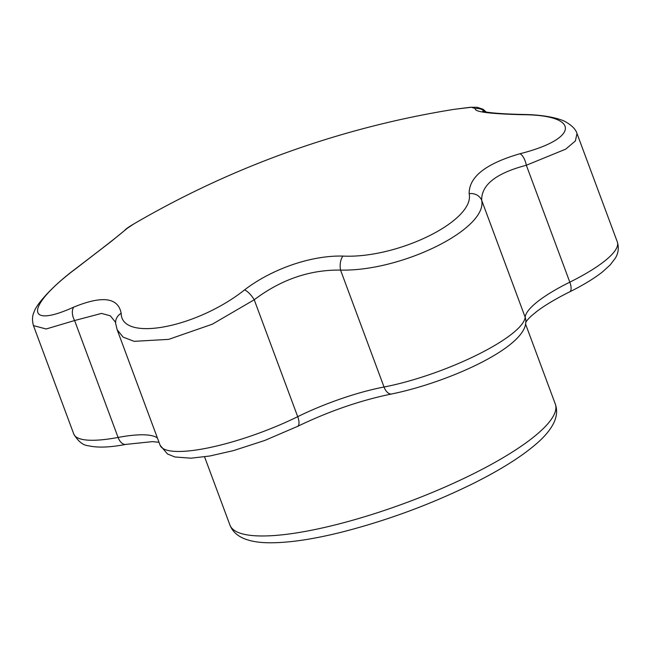 <?xml version="1.0" encoding="UTF-8"?>
<svg xmlns="http://www.w3.org/2000/svg" width="650" height="650" viewBox="0 0 650 650"><rect width="100%" height="100%" fill="white"/><g stroke="black" fill="none" stroke-linecap="round" stroke-linejoin="round"><path stroke-width="0.97" d="M469.162 193.676C468.926 176.906 485.875 163.589 520.024 153.717A11.57 5.029 74.9 0 1 526.337 165.246L569.814 282.157A99.19 23.156 -20.4 0 0 617.329 241.954L577.005 133.518C575.819 129.472 572.106 125.621 565.849 121.972C561.803 119.397 547.154 114.822 524.111 114.497A11.57 6.069 91.2 0 0 522.884 114.701C489.588 113.872 473.761 111.824 475.41 108.558L471.339 107.266L454.317 109.314A927.168 927.168 0 0 0 133.981 223.836L127.424 228.174L111.402 241.304L76.57 268.133C26.008 305.711 24.099 329.672 73.702 307.141C102.326 295.409 118.154 297.456 121.184 313.292C121.266 342.176 196.666 327.966 244.571 289.892C271.984 268.84 311.382 255.239 342.908 256.084C397.784 258.765 475.101 220.634 469.162 193.676A11.57 10.498 -5.3 0 1 481.691 200.322C487.687 228.938 401.7 271.537 340.551 270.091C309.831 269.652 281.06 279.541 254.223 299.772L212.306 324.204L168.699 339.365L134.136 341.339L123.094 337.114L117.162 329.769L115.676 323.513A11.57 10.514 173.4 0 1 121.184 313.292M520.024 153.717C579.053 138.897 580.978 115.009 522.884 114.701M577.005 133.518L575.396 140.928L565.727 149.143L526.337 165.246C496.177 173.176 481.293 184.868 481.691 200.322L525.168 317.233A92.576 21.613 -20.4 0 1 569.814 282.157A11.57 4.607 -116.4 0 1 569.652 291.866C555.977 298.691 545.09 305.167 536.981 311.293L531.562 315.738C528.344 318.76 526.394 321.027 525.712 322.546M485.128 111.881A11.57 11.497 -137.2 0 0 475.41 108.558M342.908 256.084A11.57 5.98 91 0 0 340.551 270.091L384.028 387.01A99.19 23.156 -20.4 0 0 525.168 317.233A11.57 11.18 -174.8 0 1 525.809 322.01C525.322 347.896 447.72 382.501 391.787 393.957A11.57 6.581 79.2 0 1 384.028 387.01A92.576 21.613 -20.4 0 0 297.708 416.683A11.57 4.509 63.8 0 1 297.611 426.359L264.713 440.481L233.439 450.621L209.836 455.999L190.978 458.193L174.842 456.966L167.464 453.96L160.103 445.218A99.19 23.156 -20.4 0 0 297.708 416.683L254.223 299.772A11.57 3.941 52.9 0 0 244.571 289.892M76.57 268.133A11.57 4.038 52.7 0 0 76.107 268.369C105.3 246.082 121.656 233.277 125.149 229.938A11.57 11.489 45 0 1 127.424 228.174M73.702 307.141A11.57 7.053 66.6 0 0 74.604 320.531L46.142 328.981L33.442 325.601C32.012 320.198 32.24 315.656 34.117 311.959C35.669 305.711 50.302 287.503 76.107 268.369M115.676 323.513L115.359 322.083L110.354 315.827L101.522 313.414L74.604 320.531L118.089 437.442A11.57 6.679 79.4 0 0 125.897 444.389C110.183 447.427 97.736 447.891 88.546 445.794C83.086 445.388 78.163 441.472 73.775 434.038A99.19 23.156 -20.4 0 0 118.089 437.442A92.576 21.613 -20.4 0 1 157.422 438.019M229.929 525.054A173.574 40.519 -20.4 0 0 406.738 502.523A173.574 40.519 -20.4 0 0 555.303 404.048C557.57 410.459 556.831 417.211 553.085 424.296C549.941 430.073 545.196 435.841 538.866 441.586C523.794 455.236 501.711 469.308 472.599 483.811C430.406 504.53 386.726 520.65 341.567 532.171C311.48 539.671 286.65 543.189 267.077 542.734C258.399 542.531 250.949 541.247 244.725 538.883C237.323 535.957 232.391 531.342 229.929 525.054L204.571 456.852M525.525 323.968L555.303 404.048M524.111 114.497C505.611 114.083 492.521 113.197 484.851 111.824L482.674 111.304M454.317 109.314L470.356 107.274L477.173 107.291L483.056 109.241L486.241 112.068M125.149 229.938L125.149 229.938C125.726 229.044 128.668 227.004 133.981 223.836M160.103 445.218L117.171 329.769M73.775 434.038L33.442 325.601M297.611 426.359C329.461 411.036 360.856 400.229 391.787 393.957M617.329 241.954C619.929 250.616 616.436 256.287 615.347 258.148L610.082 265.037L602.347 272.025C593.954 278.606 583.058 285.22 569.652 291.866M125.897 444.389L152.514 441.626L159.014 442.284"/></g></svg>
